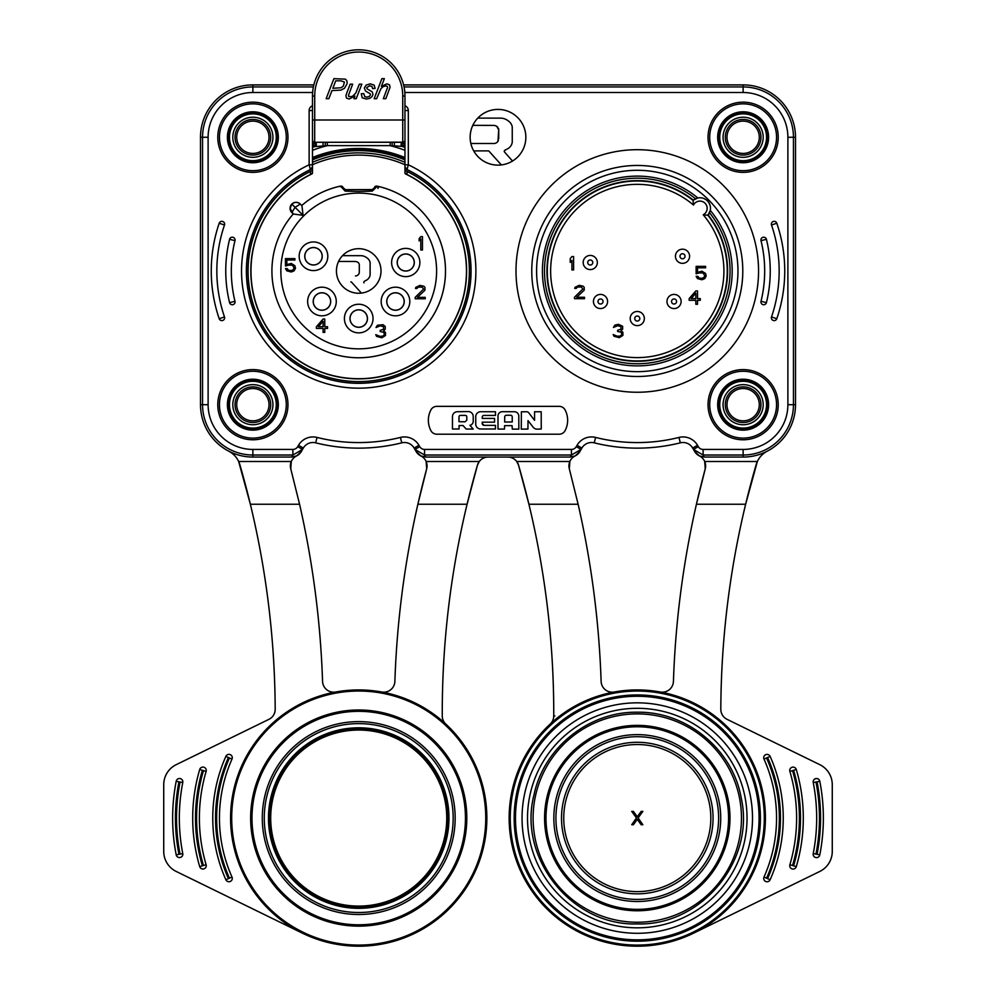 <?xml version="1.0" encoding="UTF-8"?>
<svg xmlns="http://www.w3.org/2000/svg" width="996" height="996" viewBox="0 0 996 996"><rect width="100%" height="100%" fill="white"/><g stroke="black" fill="none" stroke-linecap="round" stroke-linejoin="round"><path stroke-width="1.49" d="M327.286 142.279L327.398 145.628L390.046 145.628L390.332 142.279L314.711 142.279A2.229 2.229 0 0 1 312.483 140.05L312.483 96.039A46.239 46.239 0 0 1 358.722 49.8A46.239 46.239 0 0 1 404.961 96.039L404.961 140.05L404.961 119.993L402.733 119.993L402.733 96.039A44.011 44.011 0 0 0 358.722 52.029A44.011 44.011 0 0 0 314.711 96.039L312.483 96.039M404.961 150.321A129.206 129.206 0 0 0 390.046 145.628L403.293 146.412L401.811 144.258L403.392 142.179L314.711 142.279A2.229 2.229 0 0 1 312.483 140.05L312.483 164.813L309.134 164.813L310.379 169.557A112.349 112.349 0 0 0 358.772 383.323A112.349 112.349 0 0 0 407.053 169.557L408.31 164.813L408.31 110.531L404.961 110.531M406.928 171.436L407.04 171.486A110.593 110.593 0 0 1 358.722 381.58A110.593 110.593 0 0 1 310.403 171.486L310.428 174.487L312.483 172.955L312.483 170.503A110.593 110.593 0 0 0 358.722 381.58A110.593 110.593 0 0 0 404.961 170.503L404.961 166.718L407.053 169.718A112.199 112.199 0 0 1 358.722 383.174A112.199 112.199 0 0 1 310.391 169.718L312.483 166.706L312.483 170.503L312.483 164.726A115.885 115.885 0 0 1 404.961 164.726L404.961 162.298A118.113 118.113 0 0 0 312.483 162.298L312.483 162.896M404.961 162.298A118.113 118.113 0 0 0 312.483 162.298L312.483 159.883A120.342 120.342 0 0 1 404.961 159.883M312.483 157.953L312.483 157.53A122.508 122.508 0 0 1 404.924 157.517M312.483 146.325L312.483 148.914L312.483 146.325M315.421 146.549L314.873 146.574A131.908 131.908 0 0 0 312.483 147.445L312.483 150.321A129.206 129.206 0 0 1 327.398 145.628L315.421 146.549C316.877 144.681 316.641 143.262 314.711 142.279L313.404 144.308L314.151 146.412A132.294 132.294 0 0 0 312.483 147.022L312.483 146.823M312.483 147.022L312.483 140.05A2.229 2.229 0 0 0 314.051 142.179L315.632 144.258L314.151 146.412L314.873 146.574C316.803 144.868 316.653 143.436 314.412 142.266L314.425 142.266M312.483 166.706L312.483 164.813M311.91 173.927A1.108 1.108 0 0 1 311.848 173.951A107.742 107.742 0 0 0 274.211 337.806A107.742 107.742 0 0 0 442.324 338.951A107.742 107.742 0 0 0 406.903 174.599L404.961 172.955A1.108 1.108 0 0 0 405.596 173.951L406.941 174.624A107.742 107.742 0 0 1 466.464 270.974A107.742 107.742 0 0 0 406.941 174.624M406.704 174.499A107.742 107.742 0 0 0 405.633 173.976M293.471 214.202L291.828 212.596A6.013 6.013 0 0 1 291.828 204.08A6.013 6.013 0 0 1 300.344 204.08L300.319 204.105C297.455 201.802 294.642 201.802 291.865 204.118L290.11 208.338L293.235 214.003L303.083 215.335L291.865 204.118M378.816 186.538A86.801 86.801 0 0 1 438.85 304.328A86.801 86.801 0 0 1 312.968 344.74A86.801 86.801 0 0 1 293.235 214.003A86.789 86.789 0 0 0 358.797 357.763A86.789 86.789 0 0 0 378.829 186.551L377.97 186.389L377.957 188.418L378.829 186.551L377.982 186.376A86.789 86.789 0 0 0 376.949 186.128A86.801 86.801 0 0 1 377.982 186.339M376.949 186.115L374.347 187.621A2.229 2.229 149.7 0 1 376.949 186.128L376.799 186.7A2.229 2.079 -163.8 0 0 374.247 188.07L372.093 189.589L345.301 189.663L343.085 187.634L345.351 189.589M291.853 212.571L295.065 207.317L300.319 204.105L301.751 205.512A86.801 86.801 0 0 1 340.495 186.115L343.085 187.621A2.229 2.229 30.2 0 0 340.495 186.128L345.164 191.12L358.647 191.481L372.267 191.12L376.799 186.7M340.495 186.128A86.789 86.789 0 0 0 301.751 205.512L300.344 204.08M304.813 256.271A8.665 8.665 0 0 0 313.479 264.936A8.665 8.665 0 0 0 322.156 256.271A8.665 8.665 0 0 0 313.479 247.593A8.665 8.665 0 0 0 304.813 256.271M313.279 301.502A8.665 8.665 0 0 0 321.957 310.167A8.665 8.665 0 0 0 330.622 301.502A8.665 8.665 0 0 0 321.957 292.836A8.665 8.665 0 0 0 313.279 301.502M350.057 318.558A8.665 8.665 0 0 0 358.722 327.223A8.665 8.665 0 0 0 367.387 318.558A8.665 8.665 0 0 0 358.722 309.881A8.665 8.665 0 0 0 350.057 318.558M386.822 301.502A8.665 8.665 0 0 0 395.487 310.167A8.665 8.665 0 0 0 404.164 301.502A8.665 8.665 0 0 0 395.487 292.836A8.665 8.665 0 0 0 386.822 301.502M397.267 262.508A8.478 8.478 0 0 0 405.745 270.974A8.478 8.478 0 0 0 414.212 262.508A8.478 8.478 0 0 0 405.745 254.03A8.478 8.478 0 0 0 397.267 262.508M404.961 148.914L404.961 146.325L404.961 148.914M404.961 144.632L404.961 146.835M405.596 173.951A1.108 1.108 0 0 1 404.961 172.955L404.961 140.05A2.229 2.229 0 0 1 402.733 142.279C400.803 143.262 400.566 144.681 402.023 146.549M398.163 142.279L390.158 142.279M761.019 240.646A127.401 127.401 0 0 1 761.019 301.302A2.789 2.789 0 0 0 763.061 304.676A2.789 2.789 0 0 0 766.422 302.635A132.966 132.966 0 0 0 766.422 239.314A2.789 2.789 0 0 0 763.061 237.272A2.789 2.789 0 0 0 761.019 240.646L766.422 239.314M771.514 225.021A141.88 141.88 0 0 1 771.514 316.927A2.789 2.789 0 0 0 773.245 320.463A2.789 2.789 0 0 0 776.793 318.732A147.458 147.458 0 0 0 776.793 223.216A2.789 2.789 0 0 0 773.245 221.486A2.789 2.789 0 0 0 771.514 225.021L776.793 223.216M229.578 239.314A132.966 132.966 0 0 0 229.578 302.635A2.789 2.789 0 0 0 232.94 304.676A2.789 2.789 0 0 0 234.981 301.302A127.401 127.401 0 0 1 234.981 240.646A2.789 2.789 0 0 0 232.94 237.272A2.789 2.789 0 0 0 229.578 239.314L234.981 240.646M219.207 223.216A147.458 147.458 0 0 0 219.207 318.732A2.789 2.789 0 0 0 222.755 320.463A2.789 2.789 0 0 0 224.486 316.927A141.88 141.88 0 0 1 224.486 225.021A2.789 2.789 0 0 0 222.755 221.486A2.789 2.789 0 0 0 219.207 223.216L224.486 225.021M637.278 149.699A121.275 121.275 0 0 0 516.003 270.974A121.275 121.275 0 0 0 637.278 392.25A121.275 121.275 0 0 0 758.554 270.974A121.275 121.275 0 0 0 637.278 149.699M470.149 137.261A27.851 27.851 0 0 0 498 165.124A27.851 27.851 0 0 0 525.851 137.261A27.851 27.851 0 0 0 498 109.411A27.851 27.851 0 0 0 470.149 137.261M559.167 406.356L436.833 406.356A6.686 6.686 0 0 0 430.907 409.941A22.285 22.285 0 0 0 430.907 430.633A6.686 6.686 0 0 0 436.833 434.206L559.167 434.206A6.686 6.686 0 0 0 565.093 430.633A22.285 22.285 0 0 0 565.093 409.941A6.686 6.686 0 0 0 559.167 406.356M292.874 449.433L252.872 449.433L252.872 455.01L292.886 455.01L302.535 449.433L297.704 446.644A5.578 5.578 150.1 0 1 292.874 449.433L292.886 455.01L291.704 457.052L252.872 457.052A52.365 52.365 0 0 1 200.495 404.687L200.495 137.261A52.365 52.365 0 0 1 252.872 84.897L313.84 84.897M404.824 92.516L743.128 92.516A44.758 44.758 0 0 1 787.886 137.261L787.886 404.687A44.758 44.758 0 0 1 743.128 449.433L703.126 449.433A5.578 5.578 -150.2 0 1 698.296 446.644L697.499 445.287A16.708 16.708 0 0 0 678.973 437.431A171.586 171.586 0 0 1 595.596 437.431A16.708 16.708 0 0 0 577.058 445.287L576.261 446.644A5.578 5.578 150.1 0 1 571.443 449.433L424.557 449.433A5.578 5.578 -150 0 1 419.739 446.644L414.909 449.433L414.124 448.063A11.143 11.143 0 0 0 401.762 442.834A177.164 177.164 0 0 1 315.682 442.834A11.143 11.143 0 0 0 303.319 448.063L301.352 451.474L296.609 455.907L291.704 457.052M419.739 446.644L418.943 445.287A16.708 16.708 0 0 0 400.404 437.431L401.762 442.834A11.143 11.143 0 0 1 414.124 448.063L416.091 451.487L414.909 449.433L424.557 455.01L424.557 449.433M571.443 449.433L571.443 455.01L570.26 457.052L425.74 457.052L424.557 455.01L571.443 455.01L581.091 449.433L576.261 446.644M698.296 446.644L693.465 449.433L692.681 448.063A11.143 11.143 0 0 0 680.318 442.834A177.164 177.164 0 0 1 594.239 442.834A11.143 11.143 0 0 0 581.876 448.063L579.909 451.474L575.165 455.907A11.143 11.143 0 0 0 569.849 461.509L516.75 461.509A11.143 11.143 0 0 0 507.836 457.052M697.499 445.287L692.681 448.063L694.648 451.487L693.465 449.433L703.114 455.01L703.126 449.433M787.886 404.687L795.505 404.687L795.505 137.261L787.886 137.261M403.604 84.897L743.128 84.897A52.365 52.365 0 0 1 795.505 137.261M296.609 455.907A11.143 11.143 0 0 0 301.352 451.487A11.143 11.143 0 0 1 296.609 455.907A11.143 11.143 0 0 0 291.28 461.509L238.654 461.509A22.285 22.285 0 0 0 228.731 451.163M301.352 451.487L303.319 448.063A11.143 11.143 0 0 1 315.682 442.834L317.027 437.431A16.708 16.708 0 0 0 298.501 445.287L297.704 446.644M425.74 457.052L420.835 455.907L416.091 451.474A11.143 11.143 0 0 0 420.835 455.907A11.143 11.143 0 0 1 426.151 461.509L426.674 468.817A939.303 939.303 0 0 0 417.872 504.237L467.087 504.237A891.383 891.383 0 0 1 477.47 465.095A11.143 11.143 0 0 1 479.25 461.509L426.151 461.509A11.143 11.143 0 0 1 426.674 468.817L417.872 504.237A939.303 939.303 0 0 0 394.877 681.426A11.143 11.143 0 0 1 381.742 692.008M488.165 457.052A11.143 11.143 0 0 0 479.25 461.509L477.47 465.095L467.087 504.237A891.383 891.383 0 0 0 442.249 713.161A891.383 891.383 0 0 0 442.261 715.925A11.143 11.143 0 0 0 445.822 724.092M570.26 457.052L575.165 455.907A11.143 11.143 0 0 0 579.909 451.487L581.876 448.063A11.143 11.143 0 0 1 594.239 442.834A177.164 177.164 0 0 0 680.318 442.834L678.973 437.431M704.297 457.052L743.128 457.052A52.365 52.365 0 0 0 767.269 451.163A22.285 22.285 0 0 0 757.346 461.509L704.72 461.509A11.143 11.143 0 0 1 705.243 468.817L704.72 461.509A11.143 11.143 0 0 0 699.391 455.907L704.297 457.052L703.114 455.01L743.128 455.01L743.128 449.433M699.391 455.907L694.648 451.474A11.143 11.143 0 0 0 699.391 455.907A11.143 11.143 0 0 1 694.648 451.487M795.505 404.687A52.365 52.365 0 0 1 767.269 451.163M704.72 461.509A11.143 11.143 0 0 1 705.243 468.817A939.303 939.303 0 0 0 696.428 504.237L745.643 504.237L757.346 461.509A22.285 22.285 0 0 0 756.126 464.721A22.285 22.285 0 0 1 757.346 461.509M660.298 692.008A11.143 11.143 0 0 0 673.433 681.426A939.303 939.303 0 0 1 696.428 504.237L705.243 468.817M693.565 933.177L819.77 871.463A22.285 22.285 0 0 0 832.27 851.443L832.27 784.674A22.285 22.285 0 0 0 819.77 764.654L727.068 719.336A11.143 11.143 0 0 1 720.818 709.277A891.383 891.383 0 0 1 756.126 464.721M793.613 865.823L792.542 865.512A167.689 167.689 0 0 0 792.542 770.618L789.878 771.402A3.337 3.337 73 0 1 792.604 767.144A3.337 3.337 73 0 1 796.29 769.51L793.613 770.294A168.81 168.81 0 0 1 793.613 865.823L796.29 866.62A3.337 3.337 62.4 0 1 789.741 865.673A3.337 3.337 62.4 0 1 789.878 864.727L789.878 864.727A164.9 164.9 0 0 0 789.878 771.402L789.878 771.402A3.337 3.337 73 0 1 792.604 767.144A3.337 3.337 73 0 1 796.29 769.51A171.586 171.586 0 0 1 796.29 866.62A171.586 171.586 0 0 0 803.299 818.065M764.007 759.101A144.856 144.856 0 0 1 776.556 818.065A144.856 144.856 0 0 0 764.007 759.101A3.337 3.337 32.2 0 1 766.372 754.47A3.337 3.337 32.2 0 1 770.12 756.375A151.541 151.541 0 0 1 770.12 879.754A3.337 3.337 -79.5 0 1 763.72 878.385A3.337 3.337 -79.5 0 1 764.007 877.028L764.007 877.028A144.856 144.856 0 0 0 764.007 759.101A3.337 3.337 32.2 0 1 766.372 754.47A3.337 3.337 32.2 0 1 770.12 756.375L767.58 757.508A148.753 148.753 0 0 1 767.58 878.621L766.559 878.161A147.632 147.632 0 0 0 766.559 757.968L764.007 759.101M509.143 818.065A128.135 128.135 0 0 1 637.278 689.929A128.135 128.135 0 0 1 765.414 818.065A128.135 128.135 0 0 1 637.278 946.2A128.135 128.135 0 0 1 509.143 818.065A128.135 128.135 0 0 1 637.278 689.929A128.135 128.135 0 0 1 765.414 818.065A128.135 128.135 0 0 1 637.278 946.2A128.135 128.135 0 0 1 509.143 818.065M637.278 713.883A104.182 104.182 0 0 1 741.46 818.065A104.182 104.182 0 0 1 637.278 922.246A104.182 104.182 0 0 1 533.097 818.065A104.182 104.182 0 0 1 637.278 713.883M638.673 725.374A92.703 92.703 0 0 1 729.981 818.762A92.703 92.703 0 0 1 635.884 910.755A92.703 92.703 0 0 1 544.575 817.367A92.703 92.703 0 0 1 638.673 725.374A92.703 92.703 0 0 1 729.981 818.762A92.703 92.703 0 0 1 635.884 910.755A92.703 92.703 0 0 1 544.575 817.367A92.703 92.703 0 0 1 638.673 725.374M635.896 744.535A73.542 73.542 0 0 0 563.748 818.749A73.542 73.542 0 0 0 638.66 891.594A73.542 73.542 0 0 0 710.82 817.38A73.542 73.542 0 0 0 635.896 744.535M637.278 744.522A73.542 73.542 0 0 1 710.82 818.065A73.542 73.542 0 0 1 637.278 891.607M641.175 824.75L642.856 824.75L638.112 817.915L642.856 811.379L641.175 811.379L637.278 816.782L633.381 811.379L631.713 811.379L636.444 817.915L631.713 824.75L633.381 824.75L637.278 819.347L641.175 824.75M550.178 724.092A11.143 11.143 0 0 0 553.739 715.937A11.143 11.143 0 0 1 552.817 720.369M554.859 715.95L553.739 715.95A891.383 891.383 0 0 0 553.751 713.161A891.383 891.383 0 0 0 528.913 504.237L518.53 465.095L516.75 461.509A11.143 11.143 0 0 1 518.53 465.095A891.383 891.383 0 0 1 528.913 504.237L578.128 504.237L569.326 468.817A11.143 11.143 0 0 1 569.849 461.509L569.326 468.817M302.435 933.177L176.23 871.463A22.285 22.285 0 0 1 163.73 851.443L163.73 784.674A22.285 22.285 0 0 1 176.23 764.654L268.932 719.336A11.143 11.143 0 0 0 275.182 709.277A891.383 891.383 0 0 0 250.357 504.237L299.572 504.237A939.303 939.303 0 0 1 322.567 681.426A11.143 11.143 0 0 0 335.702 692.008M299.572 504.237L290.757 468.817A11.143 11.143 0 0 1 291.28 461.509L290.757 468.817A11.143 11.143 0 0 1 291.28 461.509M238.654 461.509A22.285 22.285 0 0 1 239.874 464.721A22.285 22.285 0 0 0 238.654 461.509L250.357 504.237A891.383 891.383 0 0 0 239.874 464.721A891.383 891.383 0 0 1 250.357 504.237M578.128 504.237A939.303 939.303 0 0 1 601.123 681.426A11.143 11.143 0 0 0 614.258 692.008M486.857 818.065A128.135 128.135 0 0 1 358.722 946.2A128.135 128.135 0 0 1 230.586 818.065A128.135 128.135 0 0 1 358.722 689.929A128.135 128.135 0 0 1 486.857 818.065A128.135 128.135 0 0 1 358.722 946.2A128.135 128.135 0 0 1 230.586 818.065A128.135 128.135 0 0 1 358.722 689.929A128.135 128.135 0 0 1 486.857 818.065M251.764 819.546A106.97 106.97 0 0 0 359.456 925.023A106.97 106.97 0 0 0 465.68 816.583A106.97 106.97 0 0 1 359.456 925.023A106.97 106.97 0 0 1 251.751 818.065A106.97 106.97 0 0 0 251.764 819.546A106.97 106.97 0 0 1 357.975 711.094A106.97 106.97 0 0 1 465.68 816.583M447.827 820.331A89.142 89.142 0 0 0 359.855 728.935A89.142 89.142 0 0 0 269.58 818.065A89.142 89.142 0 0 0 357.589 907.194A89.142 89.142 0 0 0 447.827 820.331M447.864 818.065A89.142 89.142 0 0 1 358.722 907.207A89.142 89.142 0 0 1 269.58 818.065A89.142 89.142 0 0 1 358.722 728.923A89.142 89.142 0 0 1 447.864 818.065A89.142 89.142 0 0 1 358.722 907.207A89.142 89.142 0 0 1 269.58 818.065A89.142 89.142 0 0 1 358.722 728.923A89.142 89.142 0 0 1 447.864 818.065M232.28 757.732A3.337 3.337 92.9 0 1 231.993 759.101A144.856 144.856 0 0 0 231.993 877.028A3.337 3.337 -143.8 0 1 229.628 881.659A3.337 3.337 -143.8 0 1 225.88 879.754A151.541 151.541 0 0 1 225.88 756.375A3.337 3.337 92.9 0 1 232.28 757.732A3.337 3.337 92.9 0 1 231.993 759.101L229.441 757.968A147.632 147.632 0 0 0 229.441 878.161L228.42 878.621A148.753 148.753 0 0 1 228.42 757.508L225.88 756.375A3.337 3.337 92.9 0 1 232.28 757.732M206.259 770.456A3.337 3.337 16.9 0 1 206.122 771.402A164.9 164.9 0 0 0 206.122 864.727A3.337 3.337 78.7 0 1 203.396 868.973A3.337 3.337 78.7 0 1 199.71 866.62A171.586 171.586 0 0 1 199.71 769.51A3.337 3.337 16.9 0 1 206.259 770.456A3.337 3.337 16.9 0 1 206.122 771.402L203.458 770.618A167.689 167.689 0 0 0 203.458 865.512L202.387 865.823A168.81 168.81 0 0 1 202.387 770.294L199.71 769.51A3.337 3.337 16.9 0 1 206.259 770.456M182.828 781.91A3.337 3.337 -160.5 0 1 182.766 782.557A184.957 184.957 0 0 0 182.766 853.572A3.337 3.337 177.7 0 1 179.815 857.544A3.337 3.337 177.7 0 1 176.205 854.854A191.643 191.643 0 0 1 176.205 781.275A3.337 3.337 -160.5 0 1 182.828 781.91A3.337 3.337 -160.5 0 1 182.766 782.557L180.039 782.022A187.746 187.746 0 0 0 180.039 854.107L178.944 854.319A188.867 188.867 0 0 1 178.944 781.81L176.205 781.275A3.337 3.337 -160.5 0 1 182.828 781.91M813.172 781.91A3.337 3.337 92.5 0 1 819.795 781.275A191.643 191.643 0 0 1 819.795 854.854A3.337 3.337 -42.1 0 1 813.172 854.219A3.337 3.337 -42.1 0 1 813.234 853.572A184.957 184.957 0 0 0 813.234 782.557A3.337 3.337 92.5 0 1 816.185 778.586A3.337 3.337 92.5 0 1 819.795 781.275L817.056 781.81A188.867 188.867 0 0 1 817.056 854.319L815.961 854.107A187.746 187.746 0 0 0 815.961 782.022L813.234 782.557A3.337 3.337 92.5 0 1 813.172 781.91M743.128 420.835A16.16 16.16 0 0 0 759.288 404.687A16.16 16.16 0 0 0 743.128 388.527A16.16 16.16 0 0 0 726.98 404.687A16.16 16.16 0 0 0 743.128 420.835M743.128 422.516A17.828 17.828 0 0 0 760.956 404.687A17.828 17.828 0 0 0 743.128 386.859A17.828 17.828 0 0 0 725.3 404.687A17.828 17.828 0 0 0 743.128 422.516M743.128 424.744A20.057 20.057 0 0 0 763.185 404.687A20.057 20.057 0 0 0 743.128 384.63A20.057 20.057 0 0 0 723.071 404.687A20.057 20.057 0 0 0 743.128 424.744M718.614 404.687A24.514 24.514 0 0 1 743.128 380.173A24.514 24.514 0 0 1 767.642 404.687A24.514 24.514 0 0 1 743.128 429.201A24.514 24.514 0 0 1 718.614 404.687A24.514 24.514 0 0 0 743.128 429.201A24.514 24.514 0 0 0 767.642 404.687A24.514 24.514 0 0 0 743.128 380.173A24.514 24.514 0 0 0 718.614 404.687M718.614 137.261A24.514 24.514 0 0 0 743.128 161.775A24.514 24.514 0 0 0 767.642 137.261A24.514 24.514 0 0 0 743.128 112.76A24.514 24.514 0 0 0 718.614 137.261A24.514 24.514 0 0 1 743.128 112.76A24.514 24.514 0 0 1 767.642 137.261A24.514 24.514 0 0 1 743.128 161.775A24.514 24.514 0 0 1 718.614 137.261A24.514 24.514 0 0 1 743.128 112.76A24.514 24.514 0 0 1 767.642 137.261A24.514 24.514 0 0 1 743.128 161.775A24.514 24.514 0 0 1 718.614 137.261M718.066 137.261A25.074 25.074 0 0 1 718.066 136.614A25.074 25.074 0 0 0 742.804 162.336A25.074 25.074 0 0 0 768.202 137.261A25.074 25.074 0 0 0 743.464 112.199A25.074 25.074 0 0 0 718.066 137.261M768.202 137.261A25.074 25.074 0 0 1 768.19 137.921A25.074 25.074 0 0 0 743.464 112.199A25.074 25.074 0 0 0 718.066 136.614M776.556 137.261A33.428 33.428 0 0 1 743.128 170.69A33.428 33.428 0 0 1 709.7 137.261A33.428 33.428 0 0 1 743.128 103.845A33.428 33.428 0 0 1 776.556 137.261A33.428 33.428 0 0 0 742.593 103.845A33.428 33.428 0 0 0 709.725 138.344A33.428 33.428 0 0 0 743.676 170.69A33.428 33.428 0 0 0 776.544 136.191A33.428 33.428 0 0 0 742.593 103.845A33.428 33.428 0 0 0 709.7 137.261M768.202 404.687A25.074 25.074 0 0 1 768.19 405.335A25.074 25.074 0 0 0 743.464 379.613A25.074 25.074 0 0 0 718.066 404.687A25.074 25.074 0 0 0 742.804 429.749A25.074 25.074 0 0 0 768.202 404.687M718.066 404.687A25.074 25.074 0 0 1 718.066 404.027A25.074 25.074 0 0 0 742.804 429.749A25.074 25.074 0 0 0 768.19 405.335M709.7 404.687A33.428 33.428 0 0 1 743.128 371.259A33.428 33.428 0 0 1 776.556 404.687A33.428 33.428 0 0 1 743.128 438.115A33.428 33.428 0 0 1 709.7 404.687A33.428 33.428 0 0 0 743.676 438.103A33.428 33.428 0 0 0 776.544 403.604A33.428 33.428 0 0 0 742.593 371.259A33.428 33.428 0 0 0 709.725 405.77A33.428 33.428 0 0 0 743.676 438.103A33.428 33.428 0 0 0 776.556 404.687M227.81 404.027A25.074 25.074 0 0 0 252.536 429.749A25.074 25.074 0 0 0 277.934 404.687A25.074 25.074 0 0 0 253.196 379.613A25.074 25.074 0 0 0 227.798 404.687A25.074 25.074 0 0 0 252.536 429.749A25.074 25.074 0 0 0 277.934 404.687A25.074 25.074 0 0 0 253.196 379.613A25.074 25.074 0 0 0 227.81 404.027M286.3 404.687A33.428 33.428 0 0 1 252.872 438.115A33.428 33.428 0 0 1 219.444 404.687A33.428 33.428 0 0 1 252.872 371.259A33.428 33.428 0 0 1 286.3 404.687A33.428 33.428 0 0 0 252.324 371.259A33.428 33.428 0 0 0 219.456 405.77A33.428 33.428 0 0 0 253.407 438.103A33.428 33.428 0 0 0 286.275 403.604A33.428 33.428 0 0 0 252.324 371.259A33.428 33.428 0 0 0 219.444 404.687M227.81 136.614A25.074 25.074 0 0 0 252.536 162.336A25.074 25.074 0 0 0 277.934 137.261A25.074 25.074 0 0 0 253.196 112.199A25.074 25.074 0 0 0 227.798 137.261A25.074 25.074 0 0 0 252.536 162.336A25.074 25.074 0 0 0 277.934 137.261A25.074 25.074 0 0 0 253.196 112.199A25.074 25.074 0 0 0 227.81 136.614M286.3 137.261A33.428 33.428 0 0 1 252.872 170.69A33.428 33.428 0 0 1 219.444 137.261A33.428 33.428 0 0 1 252.872 103.845A33.428 33.428 0 0 1 286.3 137.261A33.428 33.428 0 0 0 252.324 103.845A33.428 33.428 0 0 0 219.456 138.344A33.428 33.428 0 0 0 253.407 170.69A33.428 33.428 0 0 0 286.275 136.191A33.428 33.428 0 0 0 252.324 103.845A33.428 33.428 0 0 0 219.444 137.261M723.071 137.261A20.057 20.057 0 0 0 743.128 157.318A20.057 20.057 0 0 0 763.185 137.261A20.057 20.057 0 0 0 743.128 117.217A20.057 20.057 0 0 0 723.071 137.261M725.3 137.261A17.828 17.828 0 0 0 743.128 155.09A17.828 17.828 0 0 0 760.956 137.261A17.828 17.828 0 0 0 743.128 119.445A17.828 17.828 0 0 0 725.3 137.261M759.288 137.261A16.16 16.16 0 0 0 743.128 121.114A16.16 16.16 0 0 0 726.98 137.261A16.16 16.16 0 0 0 743.128 153.421A16.16 16.16 0 0 0 759.288 137.261M277.386 137.261A24.514 24.514 0 0 1 252.872 161.775A24.514 24.514 0 0 1 228.358 137.261A24.514 24.514 0 0 1 252.872 112.76A24.514 24.514 0 0 1 277.386 137.261A24.514 24.514 0 0 1 252.872 161.775A24.514 24.514 0 0 1 228.358 137.261M232.815 137.261A20.057 20.057 0 0 0 252.872 157.318A20.057 20.057 0 0 0 272.929 137.261A20.057 20.057 0 0 0 252.872 117.217A20.057 20.057 0 0 0 232.815 137.261M235.044 137.261A17.828 17.828 0 0 0 252.872 155.09A17.828 17.828 0 0 0 270.7 137.261A17.828 17.828 0 0 0 252.872 119.445A17.828 17.828 0 0 0 235.044 137.261M236.712 137.261A16.16 16.16 0 0 0 252.872 153.421A16.16 16.16 0 0 0 269.02 137.261A16.16 16.16 0 0 0 252.872 121.114A16.16 16.16 0 0 0 236.712 137.261M277.386 404.687A24.514 24.514 0 0 1 252.872 429.201A24.514 24.514 0 0 1 228.358 404.687A24.514 24.514 0 0 1 252.872 380.173A24.514 24.514 0 0 1 277.386 404.687A24.514 24.514 0 0 1 252.872 429.201A24.514 24.514 0 0 1 228.358 404.687M272.929 404.687A20.057 20.057 0 0 0 252.872 384.63A20.057 20.057 0 0 0 232.815 404.687A20.057 20.057 0 0 0 252.872 424.744A20.057 20.057 0 0 0 272.929 404.687M270.7 404.687A17.828 17.828 0 0 0 252.872 386.859A17.828 17.828 0 0 0 235.044 404.687A17.828 17.828 0 0 0 252.872 422.516A17.828 17.828 0 0 0 270.7 404.687M269.02 404.687A16.16 16.16 0 0 0 252.872 388.527A16.16 16.16 0 0 0 236.712 404.687A16.16 16.16 0 0 0 252.872 420.835A16.16 16.16 0 0 0 269.02 404.687M761.019 301.302A127.401 127.401 0 0 0 764.679 270.974A127.401 127.401 0 0 1 761.019 301.302L766.422 302.635M219.207 318.732A147.458 147.458 0 0 1 211.264 270.974A147.458 147.458 0 0 0 219.207 318.732L224.486 316.927M404.961 147.022A132.294 132.294 0 0 0 403.293 146.412L404.04 144.308L403.019 142.266C400.778 143.474 400.629 144.918 402.571 146.574A131.908 131.908 0 0 1 404.961 147.445M404.961 140.05A2.229 2.229 0 0 1 403.38 142.179A2.229 2.229 0 0 0 404.961 140.05A2.229 2.229 0 0 1 402.733 142.279L402.733 119.993L314.711 119.993L314.661 142.279M405.945 168.946L407.053 169.718M310.391 169.718L311.487 168.946M310.403 171.486L312.483 170.503M311.873 173.951A1.108 1.108 0 0 0 312.483 172.955L311.873 173.951A1.108 1.108 0 0 0 311.873 173.951L310.428 174.487A107.892 107.892 0 0 0 358.722 378.866A107.892 107.892 0 0 0 407.003 174.487L407.04 171.486M313.354 368.707A107.742 107.742 0 0 0 466.464 270.974A107.742 107.742 0 0 1 313.354 368.707A107.742 107.742 0 0 1 250.98 270.974A107.742 107.742 0 0 0 313.354 368.707M310.503 174.624A107.742 107.742 0 0 0 250.98 270.974A107.742 107.742 0 0 1 310.503 174.624M697.835 197.955A10.583 10.583 0 0 0 696.764 198.229A10.583 10.583 0 0 1 697.835 197.955A94.857 94.857 0 0 0 567.085 207.168A94.857 94.857 0 0 0 576.721 343.994A94.857 94.857 0 0 0 710.297 210.417A10.583 10.583 0 0 0 697.835 197.955L692.992 200.333A89.976 89.976 0 0 0 547.302 270.974A89.976 89.976 0 0 0 637.278 360.95A89.976 89.976 0 0 0 707.932 215.261L710.297 210.417A10.583 10.583 0 0 1 710.024 211.488L710.223 210.741M693.465 205.039A7.246 7.246 0 0 1 705.031 203.221A7.246 7.246 0 0 1 703.213 214.787A86.627 86.627 0 0 1 657.472 355.223A86.627 86.627 0 0 1 553.029 250.78A86.627 86.627 0 0 1 693.465 205.039L692.992 200.333L694.909 199.013A10.583 10.583 0 0 1 695.955 198.528A10.583 10.583 0 0 0 694.897 199.013M709.687 212.397L709.526 212.771A92.777 92.777 0 0 1 637.278 363.752A92.777 92.777 0 0 1 551.523 235.579A92.777 92.777 0 0 1 695.482 198.727L695.756 198.602M696.814 198.216L699.105 197.781M701.321 197.843L702.541 198.079M703.512 198.391L705.591 199.399M706.762 200.271L707.384 200.831M708.816 202.611L709.849 204.69M710.409 206.907L710.472 209.135M709.252 213.331L708.853 214.003M707.944 215.236L707.932 215.261A10.583 10.583 0 0 0 708.592 214.414A10.583 10.583 0 0 1 707.932 215.261L703.213 214.787M709.737 212.285A10.583 10.583 0 0 1 709.239 213.343A10.583 10.583 0 0 0 709.737 212.285M689.593 256.271A7.072 7.072 0 0 1 682.521 263.342A7.072 7.072 0 0 1 675.437 256.271A7.072 7.072 0 0 1 682.521 249.187A7.072 7.072 0 0 1 689.593 256.271M681.127 301.489A7.072 7.072 0 0 1 674.043 308.561A7.072 7.072 0 0 1 666.971 301.489A7.072 7.072 0 0 1 674.043 294.418A7.072 7.072 0 0 1 681.127 301.489M644.35 318.558A7.072 7.072 0 0 1 637.278 325.63A7.072 7.072 0 0 1 630.207 318.558A7.072 7.072 0 0 1 637.278 311.474A7.072 7.072 0 0 1 644.35 318.558M607.585 301.489A7.072 7.072 0 0 1 600.513 308.561A7.072 7.072 0 0 1 593.429 301.489A7.072 7.072 0 0 1 600.513 294.418A7.072 7.072 0 0 1 607.585 301.489M597.339 262.508A7.072 7.072 0 0 1 590.255 269.58A7.072 7.072 0 0 1 583.183 262.508A7.072 7.072 0 0 1 590.255 255.437A7.072 7.072 0 0 1 597.339 262.508M689.157 298.601L695.843 290.919L697.511 290.919L697.511 298.601L700.3 298.601L700.3 300.306L697.511 300.306L697.511 304.29L695.843 304.29L695.843 300.306L689.157 300.306L689.157 298.601M695.843 293.198L691.1 298.601L695.843 298.601L695.843 293.198M573.596 269.928L573.596 256.557L571.928 256.557L570.247 258.549L570.247 262.409L571.928 260.417L571.928 269.928L573.596 269.928M574.468 297.269L574.468 298.688L584.503 298.688L584.503 297.269L576.696 297.269L584.216 290.16L584.216 287.309L583.108 286.176L579.199 285.317L575.028 287.309L574.742 288.454L576.136 288.454L577.531 287.035L581.427 287.035L582.822 289.014L574.468 297.269M622.911 335.391L619.288 337.669L613.997 336.25L613.163 334.544L617.346 336.25L620.408 335.963L621.803 334.544L621.243 332.266L617.62 331.419L617.62 330.274L620.969 329.141L620.969 326.576L617.62 325.729L613.449 327.435L614.831 325.157L618.454 324.298L622.637 326.29L622.637 329.141L620.969 330.846L622.911 332.266L622.911 335.391M699.192 272.916L696.129 273.776L696.129 266.38L705.604 266.38L705.604 267.8L697.524 267.8L697.524 272.344L701.981 271.211L705.604 273.489L706.152 276.054L704.757 278.606L701.981 279.752L697.524 278.606L696.129 276.328L697.798 276.328L699.192 278.033L701.981 278.32L703.923 277.473L704.757 275.768L703.089 272.916L699.192 272.916M727.254 270.974A89.976 89.976 0 0 0 707.932 215.261A89.976 89.976 0 0 1 671.628 354.128A89.976 89.976 0 0 1 573.534 334.482A89.976 89.976 0 0 0 727.254 270.974M547.302 270.974A89.976 89.976 0 0 0 573.534 334.482A89.976 89.976 0 0 1 598.023 190.012A89.976 89.976 0 0 1 692.992 200.333A89.976 89.976 0 0 0 547.302 270.974M504.275 151.28L504.984 150.159A1.22 1.22 0 0 0 504.586 152.089L512.517 161.041M470.859 143.511L493.892 143.511A4.893 4.893 0 0 0 497.95 141.332L498.722 129.841L496.743 126.33A6.549 6.549 0 0 0 493.643 125.396L472.826 125.347M477.781 118.101L500.963 118.151A11.529 11.529 0 0 1 505.844 119.383A17.393 17.393 0 0 1 509.118 121.537A9.088 9.088 0 0 1 512.243 126.828L512.255 142.304A8.914 8.914 0 0 1 507.972 148.591A36.64 36.64 0 0 1 504.984 150.159M501.362 164.925L489.086 151.292A1.22 1.22 0 0 0 488.165 150.882L473.71 150.906M496.743 126.33A4.084 4.084 0 0 1 497.788 127.239M498.486 128.472A4.084 4.084 0 0 1 498.722 129.829L498.722 138.805M498.374 140.561A4.569 4.569 0 0 1 497.963 141.332M497.988 416.067L498.012 429.064L497.988 416.067A4.37 4.37 0 0 1 502.382 411.697L514.422 411.734A4.37 4.37 0 0 1 518.792 416.091L518.841 429.127L512.293 429.114L512.081 425.641L504.586 425.653L504.499 429.077L498.012 429.064M482.201 423.437L482.213 422.18L494.564 422.18L494.564 418.42L482.226 418.42L482.276 416.988A1.643 1.643 0 0 1 483.894 415.419L495.473 415.419L495.473 411.734L480.62 411.734A4.918 4.918 0 0 0 475.752 416.652L475.739 424.072A4.918 4.918 0 0 0 480.632 429.002L495.473 429.002L495.473 425.354L484.106 425.354L482.201 423.437A1.917 1.917 0 0 0 484.106 425.354L484.081 425.354M473.225 421.271L473.212 416.49L473.225 421.271A4.109 4.109 0 0 1 469.95 425.292L473.212 429.077L466.153 429.027L463.04 425.516L459.044 425.578L459.081 428.99L452.458 429.002L452.47 416.639A4.918 4.918 0 0 1 457.326 411.722L468.22 411.572A4.918 4.918 0 0 1 473.212 416.49M526.847 411.771A2.229 2.229 0 0 1 528.602 412.63L534.553 420.324L534.553 411.746L541.202 411.759L541.251 429.002L537.28 429.164A4.905 4.905 0 0 1 533.221 427.284L528.005 420.623L527.93 429.064L521.282 429.151L521.369 411.771L526.847 411.771M504.648 422.018L512.243 421.955L512.23 416.876A1.643 1.643 0 0 0 510.587 415.245L506.354 415.27A1.643 1.643 0 0 0 504.711 416.888L504.648 422.018L504.711 416.888A1.643 1.643 0 0 1 506.342 415.27M465.182 421.781L466.838 420.138L466.763 416.726A1.37 1.37 0 0 0 465.393 415.382L460.376 415.407A1.37 1.37 0 0 0 459.007 416.764L458.969 421.719L465.182 421.781M365.607 91.109L364.299 88.034L366.192 85.083L370.238 83.851L374.172 85.121L375.081 88.445L372.629 88.619L372.056 86.54L369.728 85.768L366.69 87.623L367.088 88.843L372.255 91.881L372.952 94.632L371.906 96.761L369.578 98.417L366.279 99.04L362.208 97.795L361.262 93.749L363.764 93.599L364.748 96.649L366.74 97.122L369.317 96.463L370.412 94.919L370.126 93.711L365.607 91.109M374.16 98.704L381.879 78.659L384.356 78.659L381.393 86.353L386.859 83.851L389.498 84.809L390.059 87.312L385.813 98.704L383.336 98.704L387.556 87.511L387.27 86.341L385.925 85.893L383.236 86.602L380.982 88.532L376.637 98.704L374.16 98.704M326.153 98.704L333.884 78.659L345.425 79.157L346.932 80.875L347.168 83.577L344.554 88.233L340.968 90.126L331.967 90.574L328.829 98.704L326.153 98.704M340.869 80.825L335.727 80.825L332.838 88.295L341.13 87.748L343.359 86.054L344.404 82.046L340.869 80.825M346.932 92.566L350.169 84.174L352.646 84.174L348.5 95.28L348.762 96.562L352.273 96.512L355.759 93.101L359.344 84.174L361.822 84.174L356.219 98.704L353.941 98.704L354.95 96.077L349.073 99.04L346.533 98.081L345.911 95.716L346.932 92.566M374.222 188.032L372.143 189.663L345.301 189.663L345.164 191.12M301.937 205.724L303.083 215.335M381.007 270.974A22.285 22.285 0 0 0 358.722 248.689A22.285 22.285 0 0 0 336.436 270.974A22.285 22.285 0 0 0 358.722 293.26A22.285 22.285 0 0 0 381.007 270.974M340.632 186.7A2.229 2.079 -16.2 0 1 343.197 188.07L343.222 188.032M372.267 191.12L372.093 189.589M342.549 255.648L361.1 255.686A9.225 9.225 0 0 1 364.997 256.669A13.919 13.919 0 0 1 367.624 258.387A7.271 7.271 0 0 1 370.114 262.62L370.126 274.996A7.134 7.134 0 0 1 366.702 280.025A29.32 29.32 0 0 1 364.312 281.295L363.739 282.179A0.984 0.984 0 0 0 363.988 282.827L364.001 282.839A0.984 0.984 0 0 1 363.988 282.827M361.411 293.098L351.6 282.217A0.984 0.984 0 0 0 350.853 281.868L350.829 281.868A0.984 0.984 0 0 1 351.588 282.192M355.448 275.967L355.435 275.967A3.909 3.909 0 0 0 359.295 272.219L359.295 265.036A3.262 3.262 0 0 0 357.713 262.222A5.241 5.241 0 0 0 355.236 261.487L338.578 261.45M359.295 265.023L359.295 271.833M359.295 272.207A3.648 3.648 0 0 1 358.685 274.236M422.466 249.996L422.466 236.625L420.798 236.625L419.129 238.617L419.129 240.895L420.798 238.903L420.798 249.996L422.466 249.996M415.208 298.763L415.208 297.343L423.561 289.089L422.167 287.097L418.27 287.097L416.876 288.516L415.481 288.516L415.755 287.383L419.939 285.391L423.835 286.25L424.956 287.383L424.956 290.222L417.436 297.343L425.23 297.343L425.23 298.763L415.208 298.763M385.489 335.515L381.866 337.793L376.575 336.362L375.741 334.656L379.924 336.362L382.987 336.075L384.381 334.656L383.821 332.378L380.198 331.531L380.198 330.386L383.535 329.253L383.535 326.688L380.198 325.841L376.015 327.547L377.409 325.269L382.987 324.696L385.215 326.414L385.215 329.253L383.535 330.958L385.489 332.378L385.489 335.515M316.404 326.713L323.09 319.031L324.758 319.031L324.758 326.713L327.547 326.713L327.547 328.419L324.758 328.419L324.758 332.403L323.09 332.403L323.09 328.419L316.404 328.419L316.404 326.713M323.09 321.297L318.346 326.713L323.09 326.713L323.09 321.297M288.516 265.148L285.454 266.007L285.454 258.611L294.916 258.611L294.916 260.031L286.836 260.031L286.836 264.587L291.293 263.442L294.916 265.72L295.476 268.285L294.081 270.837L291.293 271.983L286.836 270.837L285.454 268.571L287.122 268.571L288.516 270.277L291.293 270.551L293.247 269.704L294.081 267.999L292.413 265.148L288.516 265.148M404.961 144.644A134.522 134.522 0 0 0 404.04 144.308L404.961 143.91M312.483 143.91L313.404 144.308A134.522 134.522 0 0 0 312.483 144.644M312.483 105.8A5.017 5.017 0 0 0 309.134 110.531L312.483 110.531M404.961 164.813L408.31 164.813A117.167 117.167 0 0 1 464.883 320.563A117.167 117.167 0 0 1 241.542 270.974A117.167 117.167 0 0 1 309.134 164.813L309.134 110.531M312.483 158.775A121.363 121.363 0 0 1 404.961 158.762M312.483 119.993L314.711 119.993L314.711 96.039M404.961 96.039L402.733 96.039M408.31 110.531A5.017 5.017 0 0 0 404.961 105.8M400.404 437.431A171.586 171.586 0 0 1 317.027 437.431M252.872 449.433A44.758 44.758 0 0 1 208.114 404.687L208.114 137.261A44.758 44.758 0 0 1 252.872 92.516L312.62 92.516M287.969 137.261A35.097 35.097 0 0 0 252.872 102.165A35.097 35.097 0 0 0 217.775 137.261A35.097 35.097 0 0 0 252.872 172.37A35.097 35.097 0 0 0 287.969 137.261M778.225 137.261A35.097 35.097 0 0 0 743.128 102.165A35.097 35.097 0 0 0 708.032 137.261A35.097 35.097 0 0 0 743.128 172.37A35.097 35.097 0 0 0 778.225 137.261M287.969 404.687A35.097 35.097 0 0 0 252.872 369.591A35.097 35.097 0 0 0 217.775 404.687A35.097 35.097 0 0 0 252.872 439.784A35.097 35.097 0 0 0 287.969 404.687M778.225 404.687A35.097 35.097 0 0 0 743.128 369.591A35.097 35.097 0 0 0 708.032 404.687A35.097 35.097 0 0 0 743.128 439.784A35.097 35.097 0 0 0 778.225 404.687M743.128 92.516L743.128 86.938A50.323 50.323 0 0 1 793.451 137.261L793.451 404.687A50.323 50.323 0 0 1 743.128 455.01L743.128 457.052M208.114 137.261L202.549 137.261A50.323 50.323 0 0 1 252.872 86.938L313.379 86.938M404.052 86.938L743.128 86.938L743.128 84.897M252.872 84.897L252.872 92.516M252.872 457.052L252.872 455.01A50.323 50.323 0 0 1 202.549 404.687L202.549 137.261L200.495 137.261M200.495 404.687L208.114 404.687M315.682 442.834A11.143 11.143 0 0 0 303.319 448.063L298.501 445.287M418.943 445.287L414.124 448.063L414.909 449.433M595.596 437.431L594.239 442.834A11.143 11.143 0 0 0 581.876 448.063L577.058 445.287M693.465 449.433L692.681 448.063M401.762 442.834A11.143 11.143 0 0 1 414.124 448.063M416.091 451.487A11.143 11.143 0 0 0 420.835 455.907M426.151 461.509A11.143 11.143 0 0 1 426.674 468.817M575.165 455.907A11.143 11.143 0 0 0 579.909 451.487M594.239 442.834A177.164 177.164 0 0 0 680.318 442.834M510.251 818.065A127.027 127.027 0 0 1 637.278 691.037A127.027 127.027 0 0 1 764.306 818.065A127.027 127.027 0 0 1 637.278 945.092A127.027 127.027 0 0 1 510.251 818.065M760.396 818.065A123.118 123.118 0 0 0 637.278 694.947A123.118 123.118 0 0 0 514.16 818.065A123.118 123.118 0 0 0 636.456 941.183A123.118 123.118 0 0 0 760.396 819.72A123.118 123.118 0 0 0 760.396 818.065M638.71 939.838A121.786 121.786 0 0 0 759.064 817.343A121.786 121.786 0 0 0 637.278 696.279A121.786 121.786 0 0 0 635.846 696.279A121.786 121.786 0 0 0 515.492 818.787A121.786 121.786 0 0 0 638.71 939.838M635.921 702.84A115.225 115.225 0 0 0 522.053 818.737A115.225 115.225 0 0 0 637.278 933.289A115.225 115.225 0 0 0 638.635 933.289A115.225 115.225 0 0 0 752.503 817.38A115.225 115.225 0 0 0 637.278 702.84A115.225 115.225 0 0 0 635.921 702.84M637.278 708.305A109.759 109.759 0 0 1 747.037 818.065A109.759 109.759 0 0 1 637.278 927.824A109.759 109.759 0 0 1 527.519 818.065A109.759 109.759 0 0 1 637.278 708.305M638.648 726.781A91.296 91.296 0 0 0 545.995 817.38A91.296 91.296 0 0 0 637.278 909.36A91.296 91.296 0 0 0 728.562 818.749A91.296 91.296 0 0 0 638.648 726.781M637.278 734.625A83.44 83.44 0 0 1 720.718 818.998A83.44 83.44 0 0 1 635.423 901.48A83.44 83.44 0 0 1 553.838 817.131A83.44 83.44 0 0 1 637.278 734.625M635.46 899.4A81.348 81.348 0 0 0 718.626 818.973A81.348 81.348 0 0 0 637.278 736.704A81.348 81.348 0 0 0 555.93 817.156A81.348 81.348 0 0 0 635.46 899.4M635.859 742.306A75.771 75.771 0 0 1 713.049 817.355A75.771 75.771 0 0 1 637.278 893.835A75.771 75.771 0 0 1 561.52 818.774A75.771 75.771 0 0 1 635.859 742.306M485.749 818.065A127.027 127.027 0 0 1 359.519 945.08A127.027 127.027 0 0 1 231.695 818.065A127.027 127.027 0 0 1 357.925 691.037A127.027 127.027 0 0 1 485.749 818.065M466.8 818.065A108.078 108.078 0 0 0 358.722 709.986A108.078 108.078 0 0 0 250.643 818.065A108.078 108.078 0 0 0 358.722 926.143A108.078 108.078 0 0 0 466.8 818.065M358.722 924.798A106.734 106.734 0 0 0 465.456 818.065A106.734 106.734 0 0 0 358.722 711.331A106.734 106.734 0 0 0 251.988 818.065A106.734 106.734 0 0 0 358.722 924.798M455.16 818.065A96.438 96.438 0 0 1 358.722 914.502A96.438 96.438 0 0 1 262.284 818.065A96.438 96.438 0 0 1 358.722 721.627A96.438 96.438 0 0 1 455.16 818.065M264.276 818.065A94.446 94.446 0 0 1 358.722 723.619A94.446 94.446 0 0 1 453.168 818.065A94.446 94.446 0 0 1 358.722 912.51A94.446 94.446 0 0 1 264.276 818.065M268.472 818.065A90.25 90.25 0 0 0 357.576 908.315A90.25 90.25 0 0 0 448.972 818.065A90.25 90.25 0 0 0 359.867 727.815A90.25 90.25 0 0 0 268.472 818.065M446.743 818.065A88.022 88.022 0 0 1 358.722 906.086A88.022 88.022 0 0 1 270.7 818.065A88.022 88.022 0 0 1 358.722 730.043A88.022 88.022 0 0 1 446.743 818.065M228.42 757.508L229.441 757.968M225.88 756.375A151.541 151.541 0 0 0 225.88 879.754L228.42 878.621M229.441 878.161L231.993 877.028M202.387 770.294L203.458 770.618M203.458 865.512L206.122 864.727A3.337 3.337 78.7 0 1 203.396 868.973A3.337 3.337 78.7 0 1 199.71 866.62L202.387 865.823M178.944 781.81L180.039 782.022M180.039 854.107L182.766 853.572A3.337 3.337 177.7 0 1 179.815 857.544A3.337 3.337 177.7 0 1 176.205 854.854L178.944 854.319M815.961 782.022L817.056 781.81M813.234 782.557A184.957 184.957 0 0 1 813.234 853.572L815.961 854.107M817.056 854.319L819.795 854.854M792.542 770.618L793.613 770.294M789.878 771.402A164.9 164.9 0 0 1 789.878 864.727L792.542 865.512M766.559 757.968L767.58 757.508M776.556 818.065A144.856 144.856 0 0 1 764.007 877.028L766.559 878.161M767.58 878.621L770.12 879.754M719.735 404.687A23.394 23.394 0 0 1 741.858 381.319A23.394 23.394 0 0 1 766.534 404.687A23.394 23.394 0 0 1 744.398 428.043A23.394 23.394 0 0 1 719.735 404.687M743.128 111.801A25.473 25.473 0 0 1 768.601 137.261A25.473 25.473 0 0 1 743.128 162.734A25.473 25.473 0 0 1 717.668 137.261A25.473 25.473 0 0 1 743.128 111.801M743.128 430.148A25.473 25.473 0 0 1 717.668 404.687A25.473 25.473 0 0 1 743.128 379.215A25.473 25.473 0 0 1 768.601 404.687A25.473 25.473 0 0 1 743.128 430.148M252.872 379.215A25.473 25.473 0 0 1 278.332 404.687A25.473 25.473 0 0 1 252.872 430.148A25.473 25.473 0 0 1 227.399 404.687A25.473 25.473 0 0 1 252.872 379.215M252.872 111.801A25.473 25.473 0 0 1 278.332 137.261A25.473 25.473 0 0 1 252.872 162.734A25.473 25.473 0 0 1 227.399 137.261A25.473 25.473 0 0 1 252.872 111.801M719.735 137.261A23.394 23.394 0 0 1 741.858 113.905A23.394 23.394 0 0 1 766.534 137.261A23.394 23.394 0 0 1 744.398 160.63A23.394 23.394 0 0 1 719.735 137.261M276.266 137.261A23.394 23.394 0 0 1 252.872 160.667A23.394 23.394 0 0 1 229.466 137.261A23.394 23.394 0 0 1 252.872 113.868A23.394 23.394 0 0 1 276.266 137.261M276.266 404.687A23.394 23.394 0 0 1 252.872 428.081A23.394 23.394 0 0 1 229.466 404.687A23.394 23.394 0 0 1 252.872 381.281A23.394 23.394 0 0 1 276.266 404.687M776.793 318.732L771.514 316.927M234.981 301.302L229.578 302.635M637.278 376.488A105.514 105.514 0 0 1 531.764 270.974A105.514 105.514 0 0 1 637.278 165.461A105.514 105.514 0 0 1 742.792 270.974A105.514 105.514 0 0 1 637.278 376.488M637.328 170.291A100.683 100.683 0 0 1 737.961 271.024A100.683 100.683 0 0 1 637.228 371.657A100.683 100.683 0 0 1 536.595 270.924A100.683 100.683 0 0 1 637.328 170.291M710.297 210.417A10.583 10.583 0 0 1 710.024 211.488M682.521 253.743A2.527 2.527 0 0 1 685.036 256.271A2.527 2.527 0 0 1 682.521 258.798A2.527 2.527 0 0 1 679.994 256.271A2.527 2.527 0 0 1 682.521 253.743M674.043 298.962A2.527 2.527 0 0 1 676.57 301.489A2.527 2.527 0 0 1 674.043 304.017A2.527 2.527 0 0 1 671.528 301.489A2.527 2.527 0 0 1 674.043 298.962M637.278 316.031A2.527 2.527 0 0 1 639.806 318.558A2.527 2.527 0 0 1 637.278 321.073A2.527 2.527 0 0 1 634.751 318.558A2.527 2.527 0 0 1 637.278 316.031M600.513 298.962A2.527 2.527 0 0 1 603.041 301.489A2.527 2.527 0 0 1 600.513 304.017A2.527 2.527 0 0 1 597.986 301.489A2.527 2.527 0 0 1 600.513 298.962M590.255 259.981A2.527 2.527 0 0 1 592.782 262.508A2.527 2.527 0 0 1 590.255 265.036A2.527 2.527 0 0 1 587.727 262.508A2.527 2.527 0 0 1 590.255 259.981M708.156 214.974A90.325 90.325 0 0 1 637.278 361.299A90.325 90.325 0 0 1 553.863 236.326A90.325 90.325 0 0 1 693.278 200.096M299.622 220.265A77.875 77.875 0 0 1 436.597 270.9A77.875 77.875 0 0 1 287.981 303.531A77.875 77.875 0 0 1 299.622 220.265M327.796 256.271A14.318 14.318 0 0 0 313.479 241.953A14.318 14.318 0 0 0 299.161 256.271A14.318 14.318 0 0 0 313.479 270.588A14.318 14.318 0 0 0 327.796 256.271M336.275 301.502A14.318 14.318 0 0 0 321.957 287.184A14.318 14.318 0 0 0 307.639 301.502A14.318 14.318 0 0 0 321.957 315.819A14.318 14.318 0 0 0 336.275 301.502M373.039 318.558A14.318 14.318 0 0 0 358.722 304.241A14.318 14.318 0 0 0 344.404 318.558A14.318 14.318 0 0 0 358.722 332.876A14.318 14.318 0 0 0 373.039 318.558M409.804 301.502A14.318 14.318 0 0 0 395.487 287.184A14.318 14.318 0 0 0 381.169 301.502A14.318 14.318 0 0 0 395.487 315.819A14.318 14.318 0 0 0 409.804 301.502M419.864 262.508A14.118 14.118 0 0 0 405.745 248.39A14.118 14.118 0 0 0 391.615 262.508A14.118 14.118 0 0 0 405.745 276.627A14.118 14.118 0 0 0 419.864 262.508M304.739 256.271A8.752 8.752 0 0 1 313.479 247.518A8.752 8.752 0 0 1 322.231 256.271A8.752 8.752 0 0 1 313.479 265.011A8.752 8.752 0 0 1 304.739 256.271M313.205 301.502A8.752 8.752 0 0 1 321.957 292.762A8.752 8.752 0 0 1 330.697 301.502A8.752 8.752 0 0 1 321.957 310.254A8.752 8.752 0 0 1 313.205 301.502M349.97 318.558A8.752 8.752 0 0 1 358.722 309.806A8.752 8.752 0 0 1 367.474 318.558A8.752 8.752 0 0 1 358.722 327.298A8.752 8.752 0 0 1 349.97 318.558M386.747 301.502A8.752 8.752 0 0 1 395.487 292.762A8.752 8.752 0 0 1 404.239 301.502A8.752 8.752 0 0 1 395.487 310.254A8.752 8.752 0 0 1 386.747 301.502M397.192 262.508A8.553 8.553 0 0 1 405.745 253.955A8.553 8.553 0 0 1 414.299 262.508A8.553 8.553 0 0 1 405.745 271.061A8.553 8.553 0 0 1 397.192 262.508M323.04 142.279L323.04 145.926M394.391 145.926L394.391 142.279M325.269 145.765L325.269 142.279M392.163 142.279L392.163 145.765M402.733 142.279L390.332 142.279M314.823 142.279L318.919 142.279M637.278 695.494C693.104 694.498 745.68 736.629 756.898 791.322C775.934 864.54 712.899 943.237 637.278 940.635C563.885 943.025 501.561 868.886 516.538 796.987C525.378 739.791 579.411 694.374 637.278 695.494M637.278 712.215C589.059 711.356 543.654 747.735 533.981 794.97C517.534 858.203 571.965 926.168 637.278 923.915C701.308 926.043 755.342 860.718 741.261 798.232C732.919 749.54 686.667 711.281 637.278 712.215M404.961 159.223L404.961 157.368L404.961 159.223M312.483 157.368L312.483 159.223L312.483 157.368"/></g></svg>
